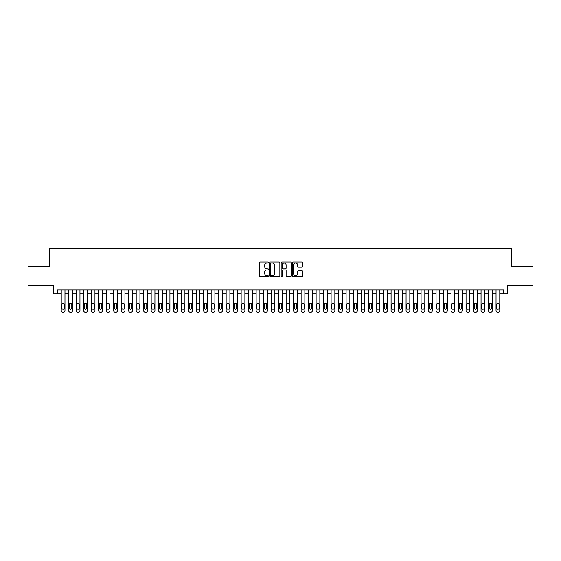 <?xml version="1.0" encoding="UTF-8"?>
<svg xmlns="http://www.w3.org/2000/svg" width="561" height="561" viewBox="0 0 561 561"><rect width="100%" height="100%" fill="white"/><g stroke="black" fill="none" stroke-linecap="round" stroke-linejoin="round"><path stroke-width="0.84" d="M268.509 262.527A0.512 0.512 0 0 0 267.99 262.008L260.171 262.008A0.736 0.736 0 0 0 259.434 262.744L259.434 275.991A0.736 0.736 0 0 0 260.171 276.727L267.99 276.727A0.512 0.512 0 0 0 268.509 276.208A0.512 0.512 0 0 0 267.99 275.696L266.98 275.696A2.356 2.356 0 0 1 264.624 273.34L264.624 272.239A2.356 2.356 0 0 1 266.98 269.883L267.99 269.883A0.512 0.512 0 0 0 268.509 269.364A0.512 0.512 0 0 0 267.99 268.852L266.98 268.852A2.356 2.356 0 0 1 264.624 266.496L264.624 265.395A2.356 2.356 0 0 1 266.98 263.039L267.99 263.039A0.512 0.512 0 0 0 268.509 262.527M302.007 267.197A0.736 0.736 0 0 0 302.744 266.461L302.744 262.744A0.736 0.736 0 0 0 302.007 262.008L293.319 262.008A0.736 0.736 0 0 0 292.59 262.744L292.59 275.991A0.736 0.736 0 0 0 293.319 276.727L302.007 276.727A0.736 0.736 0 0 0 302.744 275.991L302.744 271.503A0.736 0.736 0 0 0 302.007 270.767L298.291 270.767A0.736 0.736 0 0 0 297.554 271.503L297.554 273.726A1.971 1.971 0 0 1 295.584 275.696A1.971 1.971 0 0 1 293.613 273.726L293.613 265.009A1.971 1.971 0 0 1 295.584 263.039A1.971 1.971 0 0 1 297.554 265.009L297.554 266.461A0.736 0.736 0 0 0 298.291 267.197L302.007 267.197M57.474 293.733L57.474 289.981L503.526 289.981L503.526 293.733L507.277 293.733L507.277 285.486L532.95 285.486L532.95 266.741L511.401 266.741L511.401 248.754L49.599 248.754L49.599 266.741L28.05 266.741L28.05 285.486L53.723 285.486L53.723 293.733L61.226 293.733M279.855 262.744A0.736 0.736 0 0 0 279.119 262.008L270.437 262.008A0.736 0.736 0 0 0 269.701 262.744L269.701 275.991A0.736 0.736 0 0 0 270.437 276.727L279.119 276.727A0.736 0.736 0 0 0 279.855 275.991L279.855 262.744M281.881 262.008L290.563 262.008A0.736 0.736 0 0 1 291.299 262.744L291.299 275.991A0.736 0.736 0 0 1 290.563 276.727L286.846 276.727A0.736 0.736 0 0 1 286.11 275.991L286.11 270.619A0.736 0.736 0 0 0 285.374 269.883L282.912 269.883A0.736 0.736 0 0 0 282.176 270.619L282.176 276.208A0.512 0.512 0 0 1 281.657 276.727A0.512 0.512 0 0 1 281.145 276.208L281.145 262.744A0.736 0.736 0 0 1 281.881 262.008M64.971 289.981L64.971 310.752L64.971 293.733L68.723 293.733M72.467 289.981L72.467 310.752L72.467 293.733L76.219 293.733M79.964 289.981L79.964 310.752L79.964 293.733L83.715 293.733M87.46 289.981L87.46 310.752L87.46 293.733L91.212 293.733M94.956 289.981L94.956 310.752L94.956 293.733L98.708 293.733M102.453 289.981L102.453 310.752L102.453 293.733L106.204 293.733M109.949 289.981L109.949 310.752L109.949 293.733L113.701 293.733M117.445 289.981L117.445 310.752L117.445 293.733L121.197 293.733M124.942 289.981L124.942 310.752L124.942 293.733L128.693 293.733M132.438 289.981L132.438 310.752L132.438 293.733L136.19 293.733M139.934 289.981L139.934 310.752L139.934 293.733L143.686 293.733M147.431 289.981L147.431 310.752L147.431 293.733L151.182 293.733M154.934 289.981L154.934 310.752L154.934 293.733L158.679 293.733M162.431 289.981L162.431 310.752L162.431 293.733L166.175 293.733M169.927 289.981L169.927 310.752L169.927 293.733L173.672 293.733M177.423 289.981L177.423 310.752L177.423 293.733L181.168 293.733M184.92 289.981L184.92 310.752L184.92 293.733L188.664 293.733M192.416 289.981L192.416 310.752L192.416 293.733L196.161 293.733M199.912 289.981L199.912 310.752L199.912 293.733L203.657 293.733M207.409 289.981L207.409 310.752L207.409 293.733L211.153 293.733M214.905 289.981L214.905 310.752L214.905 293.733L218.65 293.733M222.401 289.981L222.401 310.752L222.401 293.733L226.146 293.733M229.898 289.981L229.898 310.752L229.898 293.733L233.642 293.733M237.394 289.981L237.394 310.752L237.394 293.733L241.146 293.733M244.891 289.981L244.891 310.752L244.891 293.733L248.642 293.733M252.387 289.981L252.387 310.752L252.387 293.733L256.139 293.733M259.883 289.981L259.883 310.752L259.883 293.733L263.635 293.733M267.38 289.981L267.38 310.752L267.38 293.733L271.131 293.733M274.876 289.981L274.876 310.752L274.876 293.733L278.628 293.733M282.372 289.981L282.372 310.752L282.372 293.733L286.124 293.733M289.869 289.981L289.869 310.752L289.869 293.733L293.62 293.733M297.365 289.981L297.365 310.752L297.365 293.733L301.117 293.733M304.861 289.981L304.861 310.752L304.861 293.733L308.613 293.733M312.358 289.981L312.358 310.752L312.358 293.733L316.109 293.733M319.854 289.981L319.854 310.752L319.854 293.733L323.606 293.733M327.358 289.981L327.358 310.752L327.358 293.733L331.102 293.733M334.854 289.981L334.854 310.752L334.854 293.733L338.599 293.733M342.35 289.981L342.35 310.752L342.35 293.733L346.095 293.733M349.847 289.981L349.847 310.752L349.847 293.733L353.591 293.733M357.343 289.981L357.343 310.752L357.343 293.733L361.088 293.733M364.839 289.981L364.839 310.752L364.839 293.733L368.584 293.733M372.336 289.981L372.336 310.752L372.336 293.733L376.08 293.733M379.832 289.981L379.832 310.752L379.832 293.733L383.577 293.733M387.328 289.981L387.328 310.752L387.328 293.733L391.073 293.733M394.825 289.981L394.825 310.752L394.825 293.733L398.569 293.733M402.321 289.981L402.321 310.752L402.321 293.733L406.066 293.733M409.818 289.981L409.818 310.752L409.818 293.733L413.569 293.733M417.314 289.981L417.314 310.752L417.314 293.733L421.066 293.733M424.81 289.981L424.81 310.752L424.81 293.733L428.562 293.733M432.307 289.981L432.307 310.752L432.307 293.733L436.058 293.733M439.803 289.981L439.803 310.752L439.803 293.733L443.555 293.733M447.299 289.981L447.299 310.752L447.299 293.733L451.051 293.733M454.796 289.981L454.796 310.752L454.796 293.733L458.547 293.733M462.292 289.981L462.292 310.752L462.292 293.733L466.044 293.733M469.788 289.981L469.788 310.752L469.788 293.733L473.54 293.733M477.285 289.981L477.285 310.752L477.285 293.733L481.036 293.733M484.781 289.981L484.781 310.752L484.781 293.733L488.533 293.733M492.278 289.981L492.278 310.752L492.278 293.733L496.029 293.733M499.774 289.981L499.774 310.752L499.774 293.733L503.526 293.733M271.244 263.039A0.512 0.512 0 0 0 270.732 263.551L270.732 275.178A0.512 0.512 0 0 0 271.244 275.696L272.316 275.696A2.356 2.356 0 0 0 274.666 273.34L274.666 265.395A2.356 2.356 0 0 0 272.316 263.039L271.244 263.039M286.11 265.044A1.971 1.971 0 0 0 284.139 263.074A1.971 1.971 0 0 0 282.176 265.044L282.176 268.116A0.736 0.736 0 0 0 282.912 268.852L285.374 268.852A0.736 0.736 0 0 0 286.11 268.116L286.11 265.044M61.899 308.052A1.199 1.199 90 0 0 63.098 309.251A1.199 1.199 90 0 0 64.298 308.052A1.199 1.199 -90 0 1 63.098 309.251A1.199 1.199 -90 0 1 61.899 308.052L61.899 304.455A1.199 1.199 -90 0 1 63.098 303.256A1.199 1.199 -90 0 1 64.298 304.455A1.199 1.199 90 0 0 63.098 303.256A1.199 1.199 90 0 0 61.899 304.455M61.226 289.981L61.226 310.752A1.501 1.501 90 0 0 62.72 312.246L63.47 312.246A1.501 1.501 90 0 0 64.971 310.752M64.298 304.455L64.298 308.052M69.396 308.052A1.199 1.199 90 0 0 70.595 309.251A1.199 1.199 90 0 0 71.794 308.052A1.199 1.199 -90 0 1 70.595 309.251A1.199 1.199 -90 0 1 69.396 308.052L69.396 304.455A1.199 1.199 -90 0 1 70.595 303.256A1.199 1.199 -90 0 1 71.794 304.455A1.199 1.199 90 0 0 70.595 303.256A1.199 1.199 90 0 0 69.396 304.455M76.892 308.052A1.199 1.199 90 0 0 78.091 309.251A1.199 1.199 90 0 0 79.29 308.052A1.199 1.199 -90 0 1 78.091 309.251A1.199 1.199 -90 0 1 76.892 308.052L76.892 304.455A1.199 1.199 -90 0 1 78.091 303.256A1.199 1.199 -90 0 1 79.29 304.455A1.199 1.199 90 0 0 78.091 303.256A1.199 1.199 90 0 0 76.892 304.455M84.388 308.052A1.199 1.199 90 0 0 85.588 309.251A1.199 1.199 90 0 0 86.787 308.052A1.199 1.199 -90 0 1 85.588 309.251A1.199 1.199 -90 0 1 84.388 308.052L84.388 304.455A1.199 1.199 -90 0 1 85.588 303.256A1.199 1.199 -90 0 1 86.787 304.455A1.199 1.199 90 0 0 85.588 303.256A1.199 1.199 90 0 0 84.388 304.455M91.885 308.052A1.199 1.199 90 0 0 93.084 309.251A1.199 1.199 90 0 0 94.283 308.052A1.199 1.199 -90 0 1 93.084 309.251A1.199 1.199 -90 0 1 91.885 308.052L91.885 304.455A1.199 1.199 -90 0 1 93.084 303.256A1.199 1.199 -90 0 1 94.283 304.455A1.199 1.199 90 0 0 93.084 303.256A1.199 1.199 90 0 0 91.885 304.455M68.723 289.981L68.723 310.752A1.501 1.501 90 0 0 70.216 312.246L70.967 312.246A1.501 1.501 90 0 0 72.467 310.752M71.794 304.455L71.794 308.052M76.219 289.981L76.219 310.752A1.501 1.501 90 0 0 77.713 312.246L78.463 312.246A1.501 1.501 90 0 0 79.964 310.752M79.29 304.455L79.29 308.052M83.715 289.981L83.715 310.752A1.501 1.501 90 0 0 85.209 312.246L85.959 312.246A1.501 1.501 90 0 0 87.46 310.752M86.787 304.455L86.787 308.052M91.212 289.981L91.212 310.752A1.501 1.501 90 0 0 92.705 312.246L93.456 312.246A1.501 1.501 90 0 0 94.956 310.752M94.283 304.455L94.283 308.052M99.381 308.052A1.199 1.199 90 0 0 100.58 309.251A1.199 1.199 90 0 0 101.779 308.052A1.199 1.199 -90 0 1 100.58 309.251A1.199 1.199 -90 0 1 99.381 308.052L99.381 304.455A1.199 1.199 -90 0 1 100.58 303.256A1.199 1.199 -90 0 1 101.779 304.455A1.199 1.199 90 0 0 100.58 303.256A1.199 1.199 90 0 0 99.381 304.455M98.708 289.981L98.708 310.752A1.501 1.501 90 0 0 100.209 312.246L100.952 312.246A1.501 1.501 90 0 0 102.453 310.752M101.779 304.455L101.779 308.052M106.878 308.052A1.199 1.199 90 0 0 108.077 309.251A1.199 1.199 90 0 0 109.276 308.052A1.199 1.199 -90 0 1 108.077 309.251A1.199 1.199 -90 0 1 106.878 308.052L106.878 304.455A1.199 1.199 -90 0 1 108.077 303.256A1.199 1.199 -90 0 1 109.276 304.455A1.199 1.199 90 0 0 108.077 303.256A1.199 1.199 90 0 0 106.878 304.455M106.204 289.981L106.204 310.752A1.501 1.501 90 0 0 107.705 312.246L108.448 312.246A1.501 1.501 90 0 0 109.949 310.752M109.276 304.455L109.276 308.052M114.374 308.052A1.199 1.199 90 0 0 115.573 309.251A1.199 1.199 90 0 0 116.772 308.052A1.199 1.199 -90 0 1 115.573 309.251A1.199 1.199 -90 0 1 114.374 308.052L114.374 304.455A1.199 1.199 -90 0 1 115.573 303.256A1.199 1.199 -90 0 1 116.772 304.455A1.199 1.199 90 0 0 115.573 303.256A1.199 1.199 90 0 0 114.374 304.455M113.701 289.981L113.701 310.752A1.501 1.501 90 0 0 115.201 312.246L115.952 312.246A1.501 1.501 90 0 0 117.445 310.752M116.772 304.455L116.772 308.052M121.87 308.052A1.199 1.199 90 0 0 123.069 309.251A1.199 1.199 90 0 0 124.269 308.052A1.199 1.199 -90 0 1 123.069 309.251A1.199 1.199 -90 0 1 121.87 308.052L121.87 304.455A1.199 1.199 -90 0 1 123.069 303.256A1.199 1.199 -90 0 1 124.269 304.455A1.199 1.199 90 0 0 123.069 303.256A1.199 1.199 90 0 0 121.87 304.455M121.197 289.981L121.197 310.752A1.501 1.501 90 0 0 122.698 312.246L123.448 312.246A1.501 1.501 90 0 0 124.942 310.752M124.269 304.455L124.269 308.052M129.367 308.052A1.199 1.199 90 0 0 130.566 309.251A1.199 1.199 90 0 0 131.765 308.052A1.199 1.199 -90 0 1 130.566 309.251A1.199 1.199 -90 0 1 129.367 308.052L129.367 304.455A1.199 1.199 -90 0 1 130.566 303.256A1.199 1.199 -90 0 1 131.765 304.455A1.199 1.199 90 0 0 130.566 303.256A1.199 1.199 90 0 0 129.367 304.455M136.863 308.052A1.199 1.199 90 0 0 138.062 309.251A1.199 1.199 90 0 0 139.261 308.052A1.199 1.199 -90 0 1 138.062 309.251A1.199 1.199 -90 0 1 136.863 308.052L136.863 304.455A1.199 1.199 -90 0 1 138.062 303.256A1.199 1.199 -90 0 1 139.261 304.455A1.199 1.199 90 0 0 138.062 303.256A1.199 1.199 90 0 0 136.863 304.455M144.359 308.052A1.199 1.199 90 0 0 145.558 309.251A1.199 1.199 90 0 0 146.758 308.052A1.199 1.199 -90 0 1 145.558 309.251A1.199 1.199 -90 0 1 144.359 308.052L144.359 304.455A1.199 1.199 -90 0 1 145.558 303.256A1.199 1.199 -90 0 1 146.758 304.455A1.199 1.199 90 0 0 145.558 303.256A1.199 1.199 90 0 0 144.359 304.455M151.856 308.052A1.199 1.199 90 0 0 153.055 309.251A1.199 1.199 90 0 0 154.254 308.052A1.199 1.199 -90 0 1 153.055 309.251A1.199 1.199 -90 0 1 151.856 308.052L151.856 304.455A1.199 1.199 -90 0 1 153.055 303.256A1.199 1.199 -90 0 1 154.254 304.455A1.199 1.199 90 0 0 153.055 303.256A1.199 1.199 90 0 0 151.856 304.455M159.352 308.052A1.199 1.199 90 0 0 160.551 309.251A1.199 1.199 90 0 0 161.75 308.052A1.199 1.199 -90 0 1 160.551 309.251A1.199 1.199 -90 0 1 159.352 308.052L159.352 304.455A1.199 1.199 -90 0 1 160.551 303.256A1.199 1.199 -90 0 1 161.75 304.455A1.199 1.199 90 0 0 160.551 303.256A1.199 1.199 90 0 0 159.352 304.455M166.848 308.052A1.199 1.199 90 0 0 168.048 309.251A1.199 1.199 90 0 0 169.247 308.052A1.199 1.199 -90 0 1 168.048 309.251A1.199 1.199 -90 0 1 166.848 308.052L166.848 304.455A1.199 1.199 -90 0 1 168.048 303.256A1.199 1.199 -90 0 1 169.247 304.455A1.199 1.199 90 0 0 168.048 303.256A1.199 1.199 90 0 0 166.848 304.455M174.345 308.052A1.199 1.199 90 0 0 175.544 309.251A1.199 1.199 90 0 0 176.743 308.052A1.199 1.199 -90 0 1 175.544 309.251A1.199 1.199 -90 0 1 174.345 308.052L174.345 304.455A1.199 1.199 -90 0 1 175.544 303.256A1.199 1.199 -90 0 1 176.743 304.455A1.199 1.199 90 0 0 175.544 303.256A1.199 1.199 90 0 0 174.345 304.455M181.841 308.052A1.199 1.199 90 0 0 183.04 309.251A1.199 1.199 90 0 0 184.239 308.052A1.199 1.199 -90 0 1 183.04 309.251A1.199 1.199 -90 0 1 181.841 308.052L181.841 304.455A1.199 1.199 -90 0 1 183.04 303.256A1.199 1.199 -90 0 1 184.239 304.455A1.199 1.199 90 0 0 183.04 303.256A1.199 1.199 90 0 0 181.841 304.455M189.338 308.052A1.199 1.199 90 0 0 190.537 309.251A1.199 1.199 90 0 0 191.743 308.052A1.199 1.199 -90 0 1 190.537 309.251A1.199 1.199 -90 0 1 189.338 308.052L189.338 304.455A1.199 1.199 -90 0 1 190.537 303.256A1.199 1.199 -90 0 1 191.743 304.455A1.199 1.199 90 0 0 190.537 303.256A1.199 1.199 90 0 0 189.338 304.455M196.834 308.052A1.199 1.199 90 0 0 198.04 309.251A1.199 1.199 90 0 0 199.239 308.052A1.199 1.199 -90 0 1 198.04 309.251A1.199 1.199 -90 0 1 196.834 308.052L196.834 304.455A1.199 1.199 -90 0 1 198.04 303.256A1.199 1.199 -90 0 1 199.239 304.455A1.199 1.199 90 0 0 198.04 303.256A1.199 1.199 90 0 0 196.834 304.455M204.337 308.052A1.199 1.199 90 0 0 205.536 309.251A1.199 1.199 90 0 0 206.736 308.052A1.199 1.199 -90 0 1 205.536 309.251A1.199 1.199 -90 0 1 204.337 308.052L204.337 304.455A1.199 1.199 -90 0 1 205.536 303.256A1.199 1.199 -90 0 1 206.736 304.455A1.199 1.199 90 0 0 205.536 303.256A1.199 1.199 90 0 0 204.337 304.455M211.834 308.052A1.199 1.199 90 0 0 213.033 309.251A1.199 1.199 90 0 0 214.232 308.052A1.199 1.199 -90 0 1 213.033 309.251A1.199 1.199 -90 0 1 211.834 308.052L211.834 304.455A1.199 1.199 -90 0 1 213.033 303.256A1.199 1.199 -90 0 1 214.232 304.455A1.199 1.199 90 0 0 213.033 303.256A1.199 1.199 90 0 0 211.834 304.455M128.693 289.981L128.693 310.752A1.501 1.501 90 0 0 130.194 312.246L130.944 312.246A1.501 1.501 90 0 0 132.438 310.752M131.765 304.455L131.765 308.052M136.19 289.981L136.19 310.752A1.501 1.501 90 0 0 137.69 312.246L138.441 312.246A1.501 1.501 90 0 0 139.934 310.752M139.261 304.455L139.261 308.052M143.686 289.981L143.686 310.752A1.501 1.501 90 0 0 145.187 312.246L145.937 312.246A1.501 1.501 90 0 0 147.431 310.752M146.758 304.455L146.758 308.052M151.182 289.981L151.182 310.752A1.501 1.501 90 0 0 152.683 312.246L153.434 312.246A1.501 1.501 90 0 0 154.934 310.752M154.254 304.455L154.254 308.052M158.679 289.981L158.679 310.752A1.501 1.501 90 0 0 160.18 312.246L160.93 312.246A1.501 1.501 90 0 0 162.431 310.752M161.75 304.455L161.75 308.052M166.175 289.981L166.175 310.752A1.501 1.501 90 0 0 167.676 312.246L168.426 312.246A1.501 1.501 90 0 0 169.927 310.752M169.247 304.455L169.247 308.052M173.672 289.981L173.672 310.752A1.501 1.501 90 0 0 175.172 312.246L175.923 312.246A1.501 1.501 90 0 0 177.423 310.752M176.743 304.455L176.743 308.052M181.168 289.981L181.168 310.752A1.501 1.501 90 0 0 182.669 312.246L183.419 312.246A1.501 1.501 90 0 0 184.92 310.752M184.239 304.455L184.239 308.052M188.664 289.981L188.664 310.752A1.501 1.501 90 0 0 190.165 312.246L190.915 312.246A1.501 1.501 90 0 0 192.416 310.752M191.743 304.455L191.743 308.052M196.161 289.981L196.161 310.752A1.501 1.501 90 0 0 197.661 312.246L198.412 312.246A1.501 1.501 90 0 0 199.912 310.752M199.239 304.455L199.239 308.052M203.657 289.981L203.657 310.752A1.501 1.501 90 0 0 205.158 312.246L205.908 312.246A1.501 1.501 90 0 0 207.409 310.752M206.736 304.455L206.736 308.052M211.153 289.981L211.153 310.752A1.501 1.501 90 0 0 212.654 312.246L213.404 312.246A1.501 1.501 90 0 0 214.905 310.752M214.232 304.455L214.232 308.052M219.33 308.052A1.199 1.199 90 0 0 220.529 309.251A1.199 1.199 90 0 0 221.728 308.052A1.199 1.199 -90 0 1 220.529 309.251A1.199 1.199 -90 0 1 219.33 308.052L219.33 304.455A1.199 1.199 -90 0 1 220.529 303.256A1.199 1.199 -90 0 1 221.728 304.455A1.199 1.199 90 0 0 220.529 303.256A1.199 1.199 90 0 0 219.33 304.455M226.826 308.052A1.199 1.199 90 0 0 228.025 309.251A1.199 1.199 90 0 0 229.225 308.052A1.199 1.199 -90 0 1 228.025 309.251A1.199 1.199 -90 0 1 226.826 308.052L226.826 304.455A1.199 1.199 -90 0 1 228.025 303.256A1.199 1.199 -90 0 1 229.225 304.455A1.199 1.199 90 0 0 228.025 303.256A1.199 1.199 90 0 0 226.826 304.455M234.323 308.052A1.199 1.199 90 0 0 235.522 309.251A1.199 1.199 90 0 0 236.721 308.052A1.199 1.199 -90 0 1 235.522 309.251A1.199 1.199 -90 0 1 234.323 308.052L234.323 304.455A1.199 1.199 -90 0 1 235.522 303.256A1.199 1.199 -90 0 1 236.721 304.455A1.199 1.199 90 0 0 235.522 303.256A1.199 1.199 90 0 0 234.323 304.455M241.819 308.052A1.199 1.199 90 0 0 243.018 309.251A1.199 1.199 90 0 0 244.217 308.052A1.199 1.199 -90 0 1 243.018 309.251A1.199 1.199 -90 0 1 241.819 308.052L241.819 304.455A1.199 1.199 -90 0 1 243.018 303.256A1.199 1.199 -90 0 1 244.217 304.455A1.199 1.199 90 0 0 243.018 303.256A1.199 1.199 90 0 0 241.819 304.455M218.65 289.981L218.65 310.752A1.501 1.501 90 0 0 220.15 312.246L220.901 312.246A1.501 1.501 90 0 0 222.401 310.752M221.728 304.455L221.728 308.052M226.146 289.981L226.146 310.752A1.501 1.501 90 0 0 227.647 312.246L228.397 312.246A1.501 1.501 90 0 0 229.898 310.752M229.225 304.455L229.225 308.052M233.642 289.981L233.642 310.752A1.501 1.501 90 0 0 235.143 312.246L235.893 312.246A1.501 1.501 90 0 0 237.394 310.752M236.721 304.455L236.721 308.052M241.146 289.981L241.146 310.752A1.501 1.501 90 0 0 242.64 312.246L243.39 312.246A1.501 1.501 90 0 0 244.891 310.752M244.217 304.455L244.217 308.052M249.315 308.052A1.199 1.199 90 0 0 250.515 309.251A1.199 1.199 90 0 0 251.714 308.052A1.199 1.199 -90 0 1 250.515 309.251A1.199 1.199 -90 0 1 249.315 308.052L249.315 304.455A1.199 1.199 -90 0 1 250.515 303.256A1.199 1.199 -90 0 1 251.714 304.455A1.199 1.199 90 0 0 250.515 303.256A1.199 1.199 90 0 0 249.315 304.455M248.642 289.981L248.642 310.752A1.501 1.501 90 0 0 250.136 312.246L250.886 312.246A1.501 1.501 90 0 0 252.387 310.752M251.714 304.455L251.714 308.052M256.812 308.052A1.199 1.199 90 0 0 258.011 309.251A1.199 1.199 90 0 0 259.21 308.052A1.199 1.199 -90 0 1 258.011 309.251A1.199 1.199 -90 0 1 256.812 308.052L256.812 304.455A1.199 1.199 -90 0 1 258.011 303.256A1.199 1.199 -90 0 1 259.21 304.455A1.199 1.199 90 0 0 258.011 303.256A1.199 1.199 90 0 0 256.812 304.455M256.139 289.981L256.139 310.752A1.501 1.501 90 0 0 257.632 312.246L258.383 312.246A1.501 1.501 90 0 0 259.883 310.752M259.21 304.455L259.21 308.052M264.308 308.052A1.199 1.199 90 0 0 265.507 309.251A1.199 1.199 90 0 0 266.706 308.052A1.199 1.199 -90 0 1 265.507 309.251A1.199 1.199 -90 0 1 264.308 308.052L264.308 304.455A1.199 1.199 -90 0 1 265.507 303.256A1.199 1.199 -90 0 1 266.706 304.455A1.199 1.199 90 0 0 265.507 303.256A1.199 1.199 90 0 0 264.308 304.455M263.635 289.981L263.635 310.752A1.501 1.501 90 0 0 265.129 312.246L265.879 312.246A1.501 1.501 90 0 0 267.38 310.752M266.706 304.455L266.706 308.052M271.805 308.052A1.199 1.199 90 0 0 273.004 309.251A1.199 1.199 90 0 0 274.203 308.052A1.199 1.199 -90 0 1 273.004 309.251A1.199 1.199 -90 0 1 271.805 308.052L271.805 304.455A1.199 1.199 -90 0 1 273.004 303.256A1.199 1.199 -90 0 1 274.203 304.455A1.199 1.199 90 0 0 273.004 303.256A1.199 1.199 90 0 0 271.805 304.455M271.131 289.981L271.131 310.752A1.501 1.501 90 0 0 272.632 312.246L273.375 312.246A1.501 1.501 90 0 0 274.876 310.752M274.203 304.455L274.203 308.052M279.301 308.052A1.199 1.199 90 0 0 280.5 309.251A1.199 1.199 90 0 0 281.699 308.052A1.199 1.199 -90 0 1 280.5 309.251A1.199 1.199 -90 0 1 279.301 308.052L279.301 304.455A1.199 1.199 -90 0 1 280.5 303.256A1.199 1.199 -90 0 1 281.699 304.455A1.199 1.199 90 0 0 280.5 303.256A1.199 1.199 90 0 0 279.301 304.455M278.628 289.981L278.628 310.752A1.501 1.501 90 0 0 280.128 312.246L280.872 312.246A1.501 1.501 90 0 0 282.372 310.752M281.699 304.455L281.699 308.052M286.797 308.052A1.199 1.199 90 0 0 287.996 309.251A1.199 1.199 90 0 0 289.195 308.052A1.199 1.199 -90 0 1 287.996 309.251A1.199 1.199 -90 0 1 286.797 308.052L286.797 304.455A1.199 1.199 -90 0 1 287.996 303.256A1.199 1.199 -90 0 1 289.195 304.455A1.199 1.199 90 0 0 287.996 303.256A1.199 1.199 90 0 0 286.797 304.455M286.124 289.981L286.124 310.752A1.501 1.501 90 0 0 287.625 312.246L288.368 312.246A1.501 1.501 90 0 0 289.869 310.752M289.195 304.455L289.195 308.052M294.294 308.052A1.199 1.199 90 0 0 295.493 309.251A1.199 1.199 90 0 0 296.692 308.052A1.199 1.199 -90 0 1 295.493 309.251A1.199 1.199 -90 0 1 294.294 308.052L294.294 304.455A1.199 1.199 -90 0 1 295.493 303.256A1.199 1.199 -90 0 1 296.692 304.455A1.199 1.199 90 0 0 295.493 303.256A1.199 1.199 90 0 0 294.294 304.455M293.62 289.981L293.62 310.752A1.501 1.501 90 0 0 295.121 312.246L295.871 312.246A1.501 1.501 90 0 0 297.365 310.752M296.692 304.455L296.692 308.052M301.79 308.052A1.199 1.199 90 0 0 302.989 309.251A1.199 1.199 90 0 0 304.188 308.052A1.199 1.199 -90 0 1 302.989 309.251A1.199 1.199 -90 0 1 301.79 308.052L301.79 304.455A1.199 1.199 -90 0 1 302.989 303.256A1.199 1.199 -90 0 1 304.188 304.455A1.199 1.199 90 0 0 302.989 303.256A1.199 1.199 90 0 0 301.79 304.455M301.117 289.981L301.117 310.752A1.501 1.501 90 0 0 302.617 312.246L303.368 312.246A1.501 1.501 90 0 0 304.861 310.752M304.188 304.455L304.188 308.052M309.286 308.052A1.199 1.199 90 0 0 310.485 309.251A1.199 1.199 90 0 0 311.685 308.052A1.199 1.199 -90 0 1 310.485 309.251A1.199 1.199 -90 0 1 309.286 308.052L309.286 304.455A1.199 1.199 -90 0 1 310.485 303.256A1.199 1.199 -90 0 1 311.685 304.455A1.199 1.199 90 0 0 310.485 303.256A1.199 1.199 90 0 0 309.286 304.455M308.613 289.981L308.613 310.752A1.501 1.501 90 0 0 310.114 312.246L310.864 312.246A1.501 1.501 90 0 0 312.358 310.752M311.685 304.455L311.685 308.052M316.783 308.052A1.199 1.199 90 0 0 317.982 309.251A1.199 1.199 90 0 0 319.181 308.052A1.199 1.199 -90 0 1 317.982 309.251A1.199 1.199 -90 0 1 316.783 308.052L316.783 304.455A1.199 1.199 -90 0 1 317.982 303.256A1.199 1.199 -90 0 1 319.181 304.455A1.199 1.199 90 0 0 317.982 303.256A1.199 1.199 90 0 0 316.783 304.455M316.109 289.981L316.109 310.752A1.501 1.501 90 0 0 317.61 312.246L318.36 312.246A1.501 1.501 90 0 0 319.854 310.752M319.181 304.455L319.181 308.052M324.279 308.052A1.199 1.199 90 0 0 325.478 309.251A1.199 1.199 90 0 0 326.677 308.052A1.199 1.199 -90 0 1 325.478 309.251A1.199 1.199 -90 0 1 324.279 308.052L324.279 304.455A1.199 1.199 -90 0 1 325.478 303.256A1.199 1.199 -90 0 1 326.677 304.455A1.199 1.199 90 0 0 325.478 303.256A1.199 1.199 90 0 0 324.279 304.455M323.606 289.981L323.606 310.752A1.501 1.501 90 0 0 325.107 312.246L325.857 312.246A1.501 1.501 90 0 0 327.358 310.752M326.677 304.455L326.677 308.052M331.775 308.052A1.199 1.199 90 0 0 332.975 309.251A1.199 1.199 90 0 0 334.174 308.052A1.199 1.199 -90 0 1 332.975 309.251A1.199 1.199 -90 0 1 331.775 308.052L331.775 304.455A1.199 1.199 -90 0 1 332.975 303.256A1.199 1.199 -90 0 1 334.174 304.455A1.199 1.199 90 0 0 332.975 303.256A1.199 1.199 90 0 0 331.775 304.455M331.102 289.981L331.102 310.752A1.501 1.501 90 0 0 332.603 312.246L333.353 312.246A1.501 1.501 90 0 0 334.854 310.752M334.174 304.455L334.174 308.052M339.272 308.052A1.199 1.199 90 0 0 340.471 309.251A1.199 1.199 90 0 0 341.67 308.052A1.199 1.199 -90 0 1 340.471 309.251A1.199 1.199 -90 0 1 339.272 308.052L339.272 304.455A1.199 1.199 -90 0 1 340.471 303.256A1.199 1.199 -90 0 1 341.67 304.455A1.199 1.199 90 0 0 340.471 303.256A1.199 1.199 90 0 0 339.272 304.455M338.599 289.981L338.599 310.752A1.501 1.501 90 0 0 340.099 312.246L340.85 312.246A1.501 1.501 90 0 0 342.35 310.752M341.67 304.455L341.67 308.052M346.768 308.052A1.199 1.199 90 0 0 347.967 309.251A1.199 1.199 90 0 0 349.166 308.052A1.199 1.199 -90 0 1 347.967 309.251A1.199 1.199 -90 0 1 346.768 308.052L346.768 304.455A1.199 1.199 -90 0 1 347.967 303.256A1.199 1.199 -90 0 1 349.166 304.455A1.199 1.199 90 0 0 347.967 303.256A1.199 1.199 90 0 0 346.768 304.455M346.095 289.981L346.095 310.752A1.501 1.501 90 0 0 347.596 312.246L348.346 312.246A1.501 1.501 90 0 0 349.847 310.752M349.166 304.455L349.166 308.052M354.264 308.052A1.199 1.199 90 0 0 355.464 309.251A1.199 1.199 90 0 0 356.663 308.052A1.199 1.199 -90 0 1 355.464 309.251A1.199 1.199 -90 0 1 354.264 308.052L354.264 304.455A1.199 1.199 -90 0 1 355.464 303.256A1.199 1.199 -90 0 1 356.663 304.455A1.199 1.199 90 0 0 355.464 303.256A1.199 1.199 90 0 0 354.264 304.455M353.591 289.981L353.591 310.752A1.501 1.501 90 0 0 355.092 312.246L355.842 312.246A1.501 1.501 90 0 0 357.343 310.752M356.663 304.455L356.663 308.052M361.761 308.052A1.199 1.199 90 0 0 362.96 309.251A1.199 1.199 90 0 0 364.166 308.052A1.199 1.199 -90 0 1 362.96 309.251A1.199 1.199 -90 0 1 361.761 308.052L361.761 304.455A1.199 1.199 -90 0 1 362.96 303.256A1.199 1.199 -90 0 1 364.166 304.455A1.199 1.199 90 0 0 362.96 303.256A1.199 1.199 90 0 0 361.761 304.455M361.088 289.981L361.088 310.752A1.501 1.501 90 0 0 362.588 312.246L363.339 312.246A1.501 1.501 90 0 0 364.839 310.752M364.166 304.455L364.166 308.052M369.257 308.052A1.199 1.199 90 0 0 370.463 309.251A1.199 1.199 90 0 0 371.663 308.052A1.199 1.199 -90 0 1 370.463 309.251A1.199 1.199 -90 0 1 369.257 308.052L369.257 304.455A1.199 1.199 -90 0 1 370.463 303.256A1.199 1.199 -90 0 1 371.663 304.455A1.199 1.199 90 0 0 370.463 303.256A1.199 1.199 90 0 0 369.257 304.455M368.584 289.981L368.584 310.752A1.501 1.501 90 0 0 370.085 312.246L370.835 312.246A1.501 1.501 90 0 0 372.336 310.752M371.663 304.455L371.663 308.052M376.761 308.052A1.199 1.199 90 0 0 377.96 309.251A1.199 1.199 90 0 0 379.159 308.052A1.199 1.199 -90 0 1 377.96 309.251A1.199 1.199 -90 0 1 376.761 308.052L376.761 304.455A1.199 1.199 -90 0 1 377.96 303.256A1.199 1.199 -90 0 1 379.159 304.455A1.199 1.199 90 0 0 377.96 303.256A1.199 1.199 90 0 0 376.761 304.455M376.08 289.981L376.08 310.752A1.501 1.501 90 0 0 377.581 312.246L378.331 312.246A1.501 1.501 90 0 0 379.832 310.752M379.159 304.455L379.159 308.052M384.257 308.052A1.199 1.199 90 0 0 385.456 309.251A1.199 1.199 90 0 0 386.655 308.052A1.199 1.199 -90 0 1 385.456 309.251A1.199 1.199 -90 0 1 384.257 308.052L384.257 304.455A1.199 1.199 -90 0 1 385.456 303.256A1.199 1.199 -90 0 1 386.655 304.455A1.199 1.199 90 0 0 385.456 303.256A1.199 1.199 90 0 0 384.257 304.455M383.577 289.981L383.577 310.752A1.501 1.501 90 0 0 385.077 312.246L385.828 312.246A1.501 1.501 90 0 0 387.328 310.752M386.655 304.455L386.655 308.052M391.753 308.052A1.199 1.199 90 0 0 392.952 309.251A1.199 1.199 90 0 0 394.152 308.052A1.199 1.199 -90 0 1 392.952 309.251A1.199 1.199 -90 0 1 391.753 308.052L391.753 304.455A1.199 1.199 -90 0 1 392.952 303.256A1.199 1.199 -90 0 1 394.152 304.455A1.199 1.199 90 0 0 392.952 303.256A1.199 1.199 90 0 0 391.753 304.455M391.073 289.981L391.073 310.752A1.501 1.501 90 0 0 392.574 312.246L393.324 312.246A1.501 1.501 90 0 0 394.825 310.752M394.152 304.455L394.152 308.052M399.25 308.052A1.199 1.199 90 0 0 400.449 309.251A1.199 1.199 90 0 0 401.648 308.052A1.199 1.199 -90 0 1 400.449 309.251A1.199 1.199 -90 0 1 399.25 308.052L399.25 304.455A1.199 1.199 -90 0 1 400.449 303.256A1.199 1.199 -90 0 1 401.648 304.455A1.199 1.199 90 0 0 400.449 303.256A1.199 1.199 90 0 0 399.25 304.455M398.569 289.981L398.569 310.752A1.501 1.501 90 0 0 400.07 312.246L400.82 312.246A1.501 1.501 90 0 0 402.321 310.752M401.648 304.455L401.648 308.052M406.746 308.052A1.199 1.199 90 0 0 407.945 309.251A1.199 1.199 90 0 0 409.144 308.052A1.199 1.199 -90 0 1 407.945 309.251A1.199 1.199 -90 0 1 406.746 308.052L406.746 304.455A1.199 1.199 -90 0 1 407.945 303.256A1.199 1.199 -90 0 1 409.144 304.455A1.199 1.199 90 0 0 407.945 303.256A1.199 1.199 90 0 0 406.746 304.455M406.066 289.981L406.066 310.752A1.501 1.501 90 0 0 407.567 312.246L408.317 312.246A1.501 1.501 90 0 0 409.818 310.752M409.144 304.455L409.144 308.052M414.242 308.052A1.199 1.199 90 0 0 415.442 309.251A1.199 1.199 90 0 0 416.641 308.052A1.199 1.199 -90 0 1 415.442 309.251A1.199 1.199 -90 0 1 414.242 308.052L414.242 304.455A1.199 1.199 -90 0 1 415.442 303.256A1.199 1.199 -90 0 1 416.641 304.455A1.199 1.199 90 0 0 415.442 303.256A1.199 1.199 90 0 0 414.242 304.455M413.569 289.981L413.569 310.752A1.501 1.501 90 0 0 415.063 312.246L415.813 312.246A1.501 1.501 90 0 0 417.314 310.752M416.641 304.455L416.641 308.052M421.739 308.052A1.199 1.199 90 0 0 422.938 309.251A1.199 1.199 90 0 0 424.137 308.052A1.199 1.199 -90 0 1 422.938 309.251A1.199 1.199 -90 0 1 421.739 308.052L421.739 304.455A1.199 1.199 -90 0 1 422.938 303.256A1.199 1.199 -90 0 1 424.137 304.455A1.199 1.199 90 0 0 422.938 303.256A1.199 1.199 90 0 0 421.739 304.455M421.066 289.981L421.066 310.752A1.501 1.501 90 0 0 422.559 312.246L423.31 312.246A1.501 1.501 90 0 0 424.81 310.752M424.137 304.455L424.137 308.052M429.235 308.052A1.199 1.199 90 0 0 430.434 309.251A1.199 1.199 90 0 0 431.633 308.052A1.199 1.199 -90 0 1 430.434 309.251A1.199 1.199 -90 0 1 429.235 308.052L429.235 304.455A1.199 1.199 -90 0 1 430.434 303.256A1.199 1.199 -90 0 1 431.633 304.455A1.199 1.199 90 0 0 430.434 303.256A1.199 1.199 90 0 0 429.235 304.455M428.562 289.981L428.562 310.752A1.501 1.501 90 0 0 430.056 312.246L430.806 312.246A1.501 1.501 90 0 0 432.307 310.752M431.633 304.455L431.633 308.052M436.731 308.052A1.199 1.199 90 0 0 437.931 309.251A1.199 1.199 90 0 0 439.13 308.052A1.199 1.199 -90 0 1 437.931 309.251A1.199 1.199 -90 0 1 436.731 308.052L436.731 304.455A1.199 1.199 -90 0 1 437.931 303.256A1.199 1.199 -90 0 1 439.13 304.455A1.199 1.199 90 0 0 437.931 303.256A1.199 1.199 90 0 0 436.731 304.455M436.058 289.981L436.058 310.752A1.501 1.501 90 0 0 437.552 312.246L438.302 312.246A1.501 1.501 90 0 0 439.803 310.752M439.13 304.455L439.13 308.052M444.228 308.052A1.199 1.199 90 0 0 445.427 309.251A1.199 1.199 90 0 0 446.626 308.052A1.199 1.199 -90 0 1 445.427 309.251A1.199 1.199 -90 0 1 444.228 308.052L444.228 304.455A1.199 1.199 -90 0 1 445.427 303.256A1.199 1.199 -90 0 1 446.626 304.455A1.199 1.199 90 0 0 445.427 303.256A1.199 1.199 90 0 0 444.228 304.455M443.555 289.981L443.555 310.752A1.501 1.501 90 0 0 445.048 312.246L445.799 312.246A1.501 1.501 90 0 0 447.299 310.752M446.626 304.455L446.626 308.052M451.724 308.052A1.199 1.199 90 0 0 452.923 309.251A1.199 1.199 90 0 0 454.122 308.052A1.199 1.199 -90 0 1 452.923 309.251A1.199 1.199 -90 0 1 451.724 308.052L451.724 304.455A1.199 1.199 -90 0 1 452.923 303.256A1.199 1.199 -90 0 1 454.122 304.455A1.199 1.199 90 0 0 452.923 303.256A1.199 1.199 90 0 0 451.724 304.455M451.051 289.981L451.051 310.752A1.501 1.501 90 0 0 452.552 312.246L453.295 312.246A1.501 1.501 90 0 0 454.796 310.752M454.122 304.455L454.122 308.052M459.221 308.052A1.199 1.199 90 0 0 460.42 309.251A1.199 1.199 90 0 0 461.619 308.052A1.199 1.199 -90 0 1 460.42 309.251A1.199 1.199 -90 0 1 459.221 308.052L459.221 304.455A1.199 1.199 -90 0 1 460.42 303.256A1.199 1.199 -90 0 1 461.619 304.455A1.199 1.199 90 0 0 460.42 303.256A1.199 1.199 90 0 0 459.221 304.455M458.547 289.981L458.547 310.752A1.501 1.501 90 0 0 460.048 312.246L460.791 312.246A1.501 1.501 90 0 0 462.292 310.752M461.619 304.455L461.619 308.052M466.717 308.052A1.199 1.199 90 0 0 467.916 309.251A1.199 1.199 90 0 0 469.115 308.052A1.199 1.199 -90 0 1 467.916 309.251A1.199 1.199 -90 0 1 466.717 308.052L466.717 304.455A1.199 1.199 -90 0 1 467.916 303.256A1.199 1.199 -90 0 1 469.115 304.455A1.199 1.199 90 0 0 467.916 303.256A1.199 1.199 90 0 0 466.717 304.455M466.044 289.981L466.044 310.752A1.501 1.501 90 0 0 467.544 312.246L468.295 312.246A1.501 1.501 90 0 0 469.788 310.752M469.115 304.455L469.115 308.052M474.213 308.052A1.199 1.199 90 0 0 475.412 309.251A1.199 1.199 90 0 0 476.612 308.052A1.199 1.199 -90 0 1 475.412 309.251A1.199 1.199 -90 0 1 474.213 308.052L474.213 304.455A1.199 1.199 -90 0 1 475.412 303.256A1.199 1.199 -90 0 1 476.612 304.455A1.199 1.199 90 0 0 475.412 303.256A1.199 1.199 90 0 0 474.213 304.455M473.54 289.981L473.54 310.752A1.501 1.501 90 0 0 475.041 312.246L475.791 312.246A1.501 1.501 90 0 0 477.285 310.752M476.612 304.455L476.612 308.052M481.71 308.052A1.199 1.199 90 0 0 482.909 309.251A1.199 1.199 90 0 0 484.108 308.052A1.199 1.199 -90 0 1 482.909 309.251A1.199 1.199 -90 0 1 481.71 308.052L481.71 304.455A1.199 1.199 -90 0 1 482.909 303.256A1.199 1.199 -90 0 1 484.108 304.455A1.199 1.199 90 0 0 482.909 303.256A1.199 1.199 90 0 0 481.71 304.455M481.036 289.981L481.036 310.752A1.501 1.501 90 0 0 482.537 312.246L483.287 312.246A1.501 1.501 90 0 0 484.781 310.752M484.108 304.455L484.108 308.052M489.206 308.052A1.199 1.199 90 0 0 490.405 309.251A1.199 1.199 90 0 0 491.604 308.052A1.199 1.199 -90 0 1 490.405 309.251A1.199 1.199 -90 0 1 489.206 308.052L489.206 304.455A1.199 1.199 -90 0 1 490.405 303.256A1.199 1.199 -90 0 1 491.604 304.455A1.199 1.199 90 0 0 490.405 303.256A1.199 1.199 90 0 0 489.206 304.455M488.533 289.981L488.533 310.752A1.501 1.501 90 0 0 490.034 312.246L490.784 312.246A1.501 1.501 90 0 0 492.278 310.752M491.604 304.455L491.604 308.052M496.702 308.052A1.199 1.199 90 0 0 497.902 309.251A1.199 1.199 90 0 0 499.101 308.052A1.199 1.199 -90 0 1 497.902 309.251A1.199 1.199 -90 0 1 496.702 308.052L496.702 304.455A1.199 1.199 -90 0 1 497.902 303.256A1.199 1.199 -90 0 1 499.101 304.455A1.199 1.199 90 0 0 497.902 303.256A1.199 1.199 90 0 0 496.702 304.455M496.029 289.981L496.029 310.752A1.501 1.501 90 0 0 497.53 312.246L498.28 312.246A1.501 1.501 90 0 0 499.774 310.752M499.101 304.455L499.101 308.052"/></g></svg>
